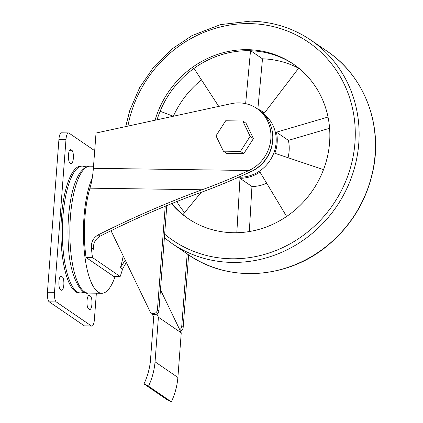 <?xml version="1.0" encoding="UTF-8"?>
<svg xmlns="http://www.w3.org/2000/svg" width="423" height="423" viewBox="0 0 423 423"><rect width="100%" height="100%" fill="white"/><g stroke="black" fill="none" stroke-linecap="round" stroke-linejoin="round"><path stroke-width="0.63" d="M173.319 116.251L160.116 111.26A93.462 87.312 -55.6 0 0 157.055 119.783M201.147 192.37L182.99 214.598A93.462 87.312 -55.6 0 0 188.536 218.855M236.817 232.724L239.984 178.316A36.817 34.395 124.4 0 0 259.981 172.076L286.625 216.465M323.51 169.639L274.839 153.269A36.817 34.395 124.4 0 0 276.42 132.182L328.015 117.055M298.717 68.092L264.423 112.994A36.817 34.395 124.4 0 0 262.873 111.862A36.817 34.395 124.4 0 0 257.353 108.833M245.641 103.646L250.516 50.749A93.462 87.312 -55.6 0 0 248.962 50.712A93.462 87.312 -55.6 0 0 193.983 68.389L218.733 106.395M238.625 177.205A35.712 33.359 -55.6 0 0 273.766 153.152A35.712 33.359 -55.6 0 0 262.99 113.306M160.47 289.781L181.245 332.832L158.408 317.202L155.051 361.834A68.96 64.423 124.4 0 1 148.521 386.22L143.994 383.904L166.836 399.534L171.357 401.85L148.521 386.22M187.183 253.895L181.737 326.334A4.066 3.796 124.4 0 1 179.712 329.654M166.799 205.589L158.895 310.704A4.066 3.796 124.4 0 1 156.87 314.025A4.066 3.796 124.4 0 1 152.729 314.003L151.275 313.015A4.066 3.796 124.4 0 1 150.07 311.603L111.022 230.704M92.494 257.565A60.336 18.295 -89.2 0 1 91.41 247.793C91.056 242.072 93.314 237.774 98.194 234.887C130.765 218.421 169.517 201.602 202.157 189.758L89.972 188.172A60.336 18.295 -89.2 0 0 86.054 257.47L92.494 257.565L120.153 276.489L113.708 276.393L86.054 257.47M126.324 262.408L122.527 269.086A60.336 18.295 -89.2 0 1 120.153 276.489M123.193 255.92A54.181 16.428 -89.2 0 1 120.423 267.648L125.261 260.198M96.026 133.034L231.281 103.672A36.204 33.819 -55.6 0 1 256.814 108.468A36.204 33.819 -55.6 0 1 270.678 140.706A36.204 33.819 -55.6 0 1 248.951 170.495L93.372 168.296L96.026 133.034M242.749 121.01L246.049 123.267L253.44 138.585L243.764 153.66L226.691 153.417L223.392 151.164L216 135.846L225.676 120.772L242.749 121.01L250.141 136.328L240.465 151.402L223.392 151.164M79.291 292.954A63.439 19.236 -89.2 0 1 60.954 229.245A63.439 19.236 -89.2 0 1 81.079 166.086L82.501 166.102A63.439 19.236 -89.2 0 0 62.371 229.266A63.439 19.236 -89.2 0 0 80.708 292.975L79.291 292.954M91.41 247.793L93.515 249.237C93.012 243.495 95.207 239.143 100.092 236.182C130.649 220.536 167.942 204.304 198.789 193.226C214.165 187.669 230.239 181.076 247.011 173.446L250.538 171.838A36.204 33.819 -55.6 0 0 272.475 142.065A36.204 33.819 -55.6 0 0 258.627 109.705L256.814 108.468M250.538 171.838L248.951 170.495M115.13 276.415A63.439 19.236 -89.2 0 1 101.774 293.271A63.439 19.236 -89.2 0 1 84.077 248.867A63.439 19.236 -89.2 0 1 92.256 177.972L92.246 177.972A40.634 12.32 -89.2 0 0 93.372 168.296M248.724 170.596C232.592 177.93 217.068 184.317 202.157 189.758M92.256 177.972A40.634 12.32 -89.2 0 1 89.972 188.172M96.365 293.197L94.377 319.624A8.127 2.464 -89.2 0 1 91.87 326.112L84.806 326.011A8.127 2.464 -89.2 0 1 84.325 325.847L49.232 301.837A8.127 2.464 -89.2 0 1 47.434 292.24L58.934 139.315A8.127 2.464 -89.2 0 1 61.441 132.822L68.5 132.922A8.127 2.464 -89.2 0 1 68.986 133.092L94.699 150.683M91.87 326.112A8.127 2.464 -89.2 0 1 91.384 325.948L56.291 301.937A8.127 2.464 -89.2 0 1 54.498 292.335L65.993 139.41A8.127 2.464 -89.2 0 1 68.5 132.922M61.42 276.277L62.329 276.901A6.773 2.052 -89.2 0 1 63.862 284.235A6.773 2.052 -89.2 0 1 61.732 290.305A6.773 2.052 -89.2 0 1 61.33 290.167L60.426 289.549A6.773 2.052 -89.2 0 1 58.887 282.215A6.773 2.052 -89.2 0 1 61.018 276.14A6.773 2.052 -89.2 0 1 61.42 276.277L60.611 276.267M88.518 308.769A6.773 2.052 -89.2 0 1 86.985 301.435A6.773 2.052 -89.2 0 1 89.116 295.365A6.773 2.052 -89.2 0 1 89.517 295.503L90.427 296.126A6.773 2.052 -89.2 0 1 91.96 303.46A6.773 2.052 -89.2 0 1 89.829 309.53A6.773 2.052 -89.2 0 1 89.427 309.393L88.518 308.769M70.942 149.647L71.847 150.265A6.773 2.052 -89.2 0 1 73.385 157.599A6.773 2.052 -89.2 0 1 71.254 163.669A6.773 2.052 -89.2 0 1 70.853 163.532L69.943 162.913A6.773 2.052 -89.2 0 1 68.41 155.579A6.773 2.052 -89.2 0 1 70.541 149.509A6.773 2.052 -89.2 0 1 70.942 149.647L70.133 149.636M253.44 138.585L250.141 136.328M243.764 153.66L240.465 151.402M143.994 383.904A68.96 64.423 124.4 0 0 150.366 361.644L153.713 317.139L151.942 313.464M188.632 254.884L183.185 327.328A4.066 3.796 124.4 0 1 180.372 331.024M165.224 206.239L157.446 309.715A4.066 3.796 124.4 0 1 155.193 313.163A4.066 3.796 124.4 0 1 151.275 313.015M156.87 314.025L158.408 317.202M181.245 332.832L177.893 377.464A68.96 64.423 124.4 0 1 171.357 401.85M248.497 172.769A35.712 33.359 -55.6 0 0 272.349 131.775M171.516 203.664A93.462 87.312 -55.6 0 0 187.759 218.331A93.462 87.312 -55.6 0 0 312.597 190.503A93.462 87.312 -55.6 0 0 293.319 64.063A93.462 87.312 -55.6 0 0 247.423 49.66A93.462 87.312 -55.6 0 0 155.067 120.217M193.983 68.389A93.462 87.312 -55.6 0 0 160.116 111.26M172.013 203.463A93.462 87.312 -55.6 0 0 182.99 214.598M294.085 64.592A93.462 87.312 -55.6 0 0 250.516 50.749M257.861 109.055L262.493 58.813L250.712 50.755M262.493 58.813A93.583 87.429 124.4 0 1 298.617 68.23M329.586 128.285L288.386 140.367L276.42 132.182M288.386 140.367A36.817 34.395 124.4 0 1 287.994 157.694M173.34 116.246A93.583 87.429 124.4 0 1 201.448 79.857M266.67 183.212A36.817 34.395 124.4 0 1 251.944 186.501L239.984 178.316M249.321 231.545L251.944 186.501M184.613 212.61A93.583 87.429 124.4 0 1 176.793 201.554M122.527 269.086L120.423 267.648M100.092 236.182L98.194 234.887M101.774 293.271L88.196 293.081A63.439 19.236 -89.2 0 1 69.858 229.372A63.439 19.236 -89.2 0 1 89.983 166.207L93.525 166.26M65.993 139.41L58.934 139.315M91.384 325.948L84.325 325.847M56.291 301.937L49.232 301.837M54.498 292.335L47.434 292.24M62.329 276.901L60.071 276.869M89.517 295.503L88.708 295.492M90.427 296.126L88.169 296.095M71.847 150.265L69.594 150.234M183.185 327.328L181.737 326.334M157.446 309.715L158.895 310.704M177.893 377.464L155.051 361.834M164.653 234.152A120.063 112.164 -55.6 0 0 346.226 180.029A120.063 112.164 -55.6 0 0 249.38 23.609A120.063 112.164 -55.6 0 0 127.91 126.112M188.224 254.609C228.267 282.961 287.598 279.101 327.497 245.652C352.036 225.173 367.375 199.344 373.504 168.158C382.302 123.019 363.563 75.537 327.296 51.352A123.141 115.035 -55.6 0 1 352.703 217.94A123.141 115.035 -55.6 0 1 188.224 254.609L171.912 243.442A123.141 115.035 -55.6 0 0 336.385 206.778A123.141 115.035 -55.6 0 0 310.979 40.19C292.843 27.934 272.624 21.589 250.331 21.15L220.473 24.619L191.973 35.627L171.426 49.375L153.755 66.919L139.69 87.54L129.803 110.387L125.71 126.588M88.196 293.081C81.227 295.397 69.79 276.23 68.463 246.466C67.31 229.657 68.135 213.657 70.932 198.461C73.126 186.929 76.225 178.247 80.227 172.415C83.971 167.799 87.223 165.731 89.983 166.207M86.451 166.921L82.501 166.102M80.708 292.975L84.679 292.267M171.912 243.442L164.378 237.789M327.296 51.352L310.979 40.19M264.46 112.952L262.873 111.862"/></g></svg>
